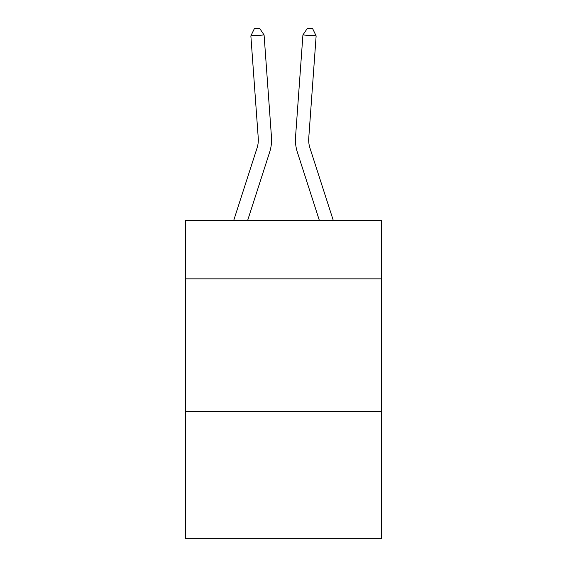 <?xml version="1.0" encoding="UTF-8"?>
<svg xmlns="http://www.w3.org/2000/svg" width="567" height="567" viewBox="0 0 567 567"><rect width="100%" height="100%" fill="white"/><g stroke="black" fill="none" stroke-linecap="round" stroke-linejoin="round"><path stroke-width="0.85" d="M381.591 278.851L381.591 220.528L185.409 220.528L185.409 278.851L381.591 278.851L381.591 538.65L185.409 538.65L185.409 278.851M381.591 411.401L185.409 411.401M257.035 148.072A26.507 26.507 -46.9 0 0 258.247 138.022A26.507 26.507 -46.9 0 1 257.035 148.072A26.507 26.507 -46.9 0 0 258.247 138.022A26.507 26.507 -46.9 0 1 257.035 148.072A26.507 26.507 -46.9 0 0 258.247 138.022A26.507 26.507 -46.9 0 1 257.035 148.072A26.507 26.507 -46.9 0 0 258.247 138.022A26.507 26.507 -46.9 0 1 257.035 148.072A26.507 26.507 -46.9 0 0 258.247 138.022A26.507 26.507 -46.9 0 1 257.035 148.072A26.507 26.507 -46.9 0 0 258.247 138.022A26.507 26.507 -46.9 0 1 257.035 148.072A26.507 26.507 -46.9 0 0 258.247 138.022A26.507 26.507 -46.9 0 1 257.035 148.072A26.507 26.507 -46.9 0 0 258.247 138.022A26.507 26.507 -46.9 0 1 257.035 148.072A26.507 26.507 -46.9 0 0 258.247 138.022A26.507 26.507 -46.9 0 1 257.035 148.072A26.507 26.507 -46.9 0 0 258.247 138.022A26.507 26.507 -46.9 0 1 257.035 148.072A26.507 26.507 -46.9 0 0 258.247 138.022A26.507 26.507 -46.9 0 1 257.035 148.072A26.507 26.507 -46.9 0 0 258.247 138.022A26.507 26.507 -46.9 0 1 257.035 148.072A26.507 26.507 -46.9 0 0 258.247 138.022A26.507 26.507 -46.9 0 1 257.035 148.072A26.507 26.507 -46.9 0 0 258.247 138.022A26.507 26.507 -46.9 0 1 257.035 148.072A26.507 26.507 -46.9 0 0 258.247 138.022A26.507 26.507 -46.9 0 1 257.035 148.072L233.682 220.528L257.035 148.072A26.507 26.507 -35.8 0 0 258.247 138.022L250.862 35.891L264.08 34.941L271.465 137.065A39.768 39.768 133.1 0 1 269.651 152.14L247.609 220.528M333.318 220.528L309.965 148.072A26.507 26.507 35.8 0 1 308.753 138.022L316.138 35.891L302.92 34.941L295.535 137.065A39.768 39.768 20.7 0 0 297.349 152.14L319.391 220.528L297.349 152.14M309.965 148.072A26.507 26.507 -159.3 0 1 308.753 138.022A26.507 26.507 -159.3 0 0 309.965 148.072A26.507 26.507 -159.3 0 1 308.753 138.022A26.507 26.507 -159.3 0 0 309.965 148.072A26.507 26.507 -159.3 0 1 308.753 138.022A26.507 26.507 -159.3 0 0 309.965 148.072A26.507 26.507 -159.3 0 1 308.753 138.022A26.507 26.507 -159.3 0 0 309.965 148.072A26.507 26.507 -159.3 0 1 308.753 138.022A26.507 26.507 -159.3 0 0 309.965 148.072A26.507 26.507 -159.3 0 1 308.753 138.022A26.507 26.507 -159.3 0 0 309.965 148.072A26.507 26.507 -159.3 0 1 308.753 138.022A26.507 26.507 -159.3 0 0 309.965 148.072A26.507 26.507 -159.3 0 1 308.753 138.022A26.507 26.507 -159.3 0 0 309.965 148.072A26.507 26.507 -159.3 0 1 308.753 138.022A26.507 26.507 -159.3 0 0 309.965 148.072A26.507 26.507 -159.3 0 1 308.753 138.022A26.507 26.507 -159.3 0 0 309.965 148.072A26.507 26.507 -159.3 0 1 308.753 138.022A26.507 26.507 -159.3 0 0 309.965 148.072A26.507 26.507 -159.3 0 1 308.753 138.022A26.507 26.507 -159.3 0 0 309.965 148.072A26.507 26.507 -159.3 0 1 308.753 138.022A26.507 26.507 -159.3 0 0 309.965 148.072A26.507 26.507 -159.3 0 1 308.753 138.022A26.507 26.507 -159.3 0 0 309.965 148.072A26.507 26.507 -159.3 0 1 308.753 138.022A26.507 26.507 -159.3 0 0 309.965 148.072M302.92 34.941L295.535 137.065L302.92 34.941L295.535 137.065L302.92 34.941L295.535 137.065L302.92 34.941L295.535 137.065L302.92 34.941L295.535 137.065L302.92 34.941L295.535 137.065L302.92 34.941L295.535 137.065L302.92 34.941L295.535 137.065L302.92 34.941L295.535 137.065L302.92 34.941L295.535 137.065L302.92 34.941L295.535 137.065L302.92 34.941L295.535 137.065L302.92 34.941L295.535 137.065L302.92 34.941L295.535 137.065L302.92 34.941L295.535 137.065L302.92 34.941L307.385 28.35L312.672 28.733L316.138 35.891M250.862 35.891L254.328 28.733L259.615 28.35L264.08 34.941"/></g></svg>
